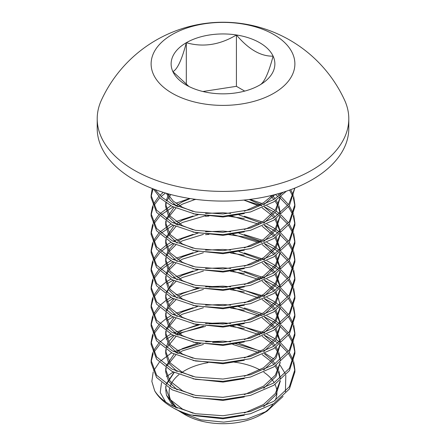 <?xml version="1.0" encoding="UTF-8"?>
<svg xmlns="http://www.w3.org/2000/svg" width="446" height="446" viewBox="0 0 446 446"><rect width="100%" height="100%" fill="white"/><g stroke="black" fill="none" stroke-linecap="round" stroke-linejoin="round"><path stroke-width="0.67" d="M264.456 335.258L273.916 340.354M275.087 341.118L278.153 343.281M279.625 344.429L280.133 344.836M280.289 344.964L287.637 352.452M288.501 353.6L292.916 361.622M293.334 362.771L294.862 370.793M153.19 371.97L151.863 381.43L154.678 390.802C158.386 396.695 164.217 401.718 172.173 405.871L195.493 413.721L223 415.733L250.507 411.429L273.827 401.288L289.409 386.676L294.884 369.645L294.884 371.942L289.409 388.968L273.827 403.58L250.507 413.721L223 418.025L190.487 414.914C184.204 413.225 178.723 411.034 174.052 408.33L172.173 407.248A71.884 41.5 0 0 0 190.487 414.914M294.884 369.645L293.697 361.622M293.334 360.474L289.298 352.452M288.501 351.303L281.008 343.281M279.625 342.132L276.152 339.545M275.087 338.826L266.864 334.11M264.456 316.916L273.827 321.962L278.153 324.939M279.625 326.087L280.133 326.494M280.289 326.623L287.637 334.11M288.501 335.258L292.916 343.281M293.334 344.429L294.862 352.452M294.884 351.303L294.884 353.6L289.409 370.626L273.827 385.238L250.507 395.379L223 399.683L195.493 397.67L172.173 389.821L156.591 377.506L151.116 362.771L151.116 360.474L156.591 375.214L172.173 387.529L195.493 395.379L223 397.392L250.507 393.088L273.827 382.947L289.409 368.335L294.884 351.303L293.697 343.281M293.334 342.132L289.298 334.11M288.501 332.967L281.008 324.939M279.625 323.796L273.827 319.665L266.864 315.768M264.456 298.575L273.827 303.62L278.153 306.597M279.625 307.746L287.637 315.768M288.501 316.916L292.916 324.939M293.334 326.087L294.862 334.11M294.884 332.967L294.884 335.258L289.409 352.284L273.827 366.896L250.507 377.037L223 381.341L195.493 379.329L172.173 371.479L156.591 359.164L151.116 344.429L151.116 342.138L156.591 356.872L172.173 369.188L195.493 377.037L223 379.05L250.507 374.746L273.827 364.605L289.409 349.993L294.884 332.967L293.697 324.939M293.334 323.796L289.298 315.768M288.501 314.625L281.008 306.597M279.625 305.454L273.827 301.323L266.864 297.426M264.456 280.233L273.827 285.278L278.153 288.255M279.625 289.404L287.637 297.426M288.501 298.575L292.916 306.597M293.334 307.746L294.862 315.768M294.884 314.625L294.884 316.916L289.409 333.942L273.827 348.555L250.507 358.695L223 363.005L195.493 360.987L172.173 353.137L156.591 340.822L151.116 326.087L151.116 323.796L156.591 338.531L172.173 350.846L195.493 358.695L223 360.708L250.507 356.404L273.827 346.263L289.409 331.651L294.884 314.625L293.697 306.597M293.334 305.454L289.298 297.426M288.501 296.283L281.008 288.255M279.625 287.113L273.827 282.981L266.864 279.084M264.456 261.891L273.827 266.937L278.153 269.914M279.625 271.062L287.637 279.084M288.501 280.233L292.916 288.255M293.334 289.404L294.862 297.426M294.884 296.283L294.884 298.575L289.409 315.601L273.827 330.213L250.507 340.354L223 344.663L195.493 342.651L172.173 334.795L156.591 322.48L151.116 307.746L151.116 305.454L156.591 320.189L172.173 332.504L195.493 340.354L223 342.366L250.507 338.062L273.827 327.922L289.409 313.309L294.884 296.283L293.697 288.255M293.334 287.113L289.298 279.084M288.501 277.942L281.008 269.914M279.625 268.771L273.827 264.645L266.864 260.743M264.456 243.549L273.827 248.595L278.153 251.572M279.625 252.72L287.637 260.743M288.501 261.891L292.916 269.914M293.334 271.062L294.862 279.084M294.884 277.942L294.884 280.233L289.409 297.259L273.827 311.871L250.507 322.012L223 326.321L195.493 324.309L172.173 316.454L156.591 304.139L151.116 289.404L151.116 287.113L156.591 301.847L172.173 314.162L195.493 322.012L223 324.025L250.507 319.721L273.827 309.58L289.409 294.968L294.884 277.942L293.697 269.914M293.334 268.771L289.298 260.743M288.501 259.6L281.008 251.572M279.625 250.429L273.827 246.304L266.864 242.401M264.456 225.208L273.827 230.253L278.153 233.23M279.625 234.379L287.637 242.401M288.501 243.549L292.916 251.572M293.334 252.72L294.862 260.743M294.884 259.6L294.884 261.891L289.409 278.917L273.827 293.529L250.507 303.67L223 307.98L195.493 305.967L172.173 298.118L156.591 285.797L151.116 271.062L151.116 268.771L156.591 283.505L172.173 295.821L195.493 303.67L223 305.683L250.507 301.379L273.827 291.238L289.409 276.626L294.884 259.6L293.697 251.572M293.334 250.429L289.298 242.401M288.501 241.258L281.008 233.23M279.625 232.087L273.827 227.962L266.864 224.059M264.456 206.866L273.916 211.967M275.087 212.725L278.153 214.888M279.625 216.037L287.637 224.059M288.501 225.208L292.916 233.23M293.334 234.379L294.862 242.401M294.884 241.258L294.884 243.549L289.409 260.575L273.827 275.188L250.507 285.329L223 289.638L195.493 287.625L172.173 279.776L156.591 267.455L151.116 252.72L151.116 250.429L156.591 265.164L172.173 277.479L195.493 285.329L223 287.341L250.507 283.037L273.827 272.896L289.409 258.284L294.884 241.258L293.697 233.23M293.334 232.087L289.298 224.059M288.501 222.916L281.008 214.888M279.625 213.745L276.152 211.153M275.087 210.434L266.864 205.723M275.282 194.512L278.153 196.552M279.625 197.695L280.133 198.108M280.289 198.236L287.637 205.723M288.501 206.866L292.916 214.888M293.334 216.037L294.862 224.059M294.884 222.916L294.884 225.208L289.409 242.234L273.827 256.846L250.507 266.987L223 271.296L195.493 269.284L172.173 261.434L156.591 249.113L151.116 234.379L151.116 232.087L156.591 246.822L172.173 259.137L195.493 266.987L223 269.005L250.507 264.695L273.827 254.555L289.409 239.942L294.884 222.916L293.697 214.888M293.334 213.745L289.298 205.723M288.501 204.575L281.008 196.552M279.625 195.404L277.641 193.876M289.571 190.08L292.916 196.552M293.334 197.695L294.862 205.723M294.884 204.575L294.884 206.866L289.409 223.898L273.827 238.504L250.507 248.651L223 252.954L195.493 250.942L172.173 243.092L156.591 230.772L151.116 216.037L151.116 213.745L156.591 228.48L172.173 240.795L195.493 248.651L223 250.663L250.507 246.354L273.827 236.213L289.409 221.601L294.884 204.575L293.697 196.552M293.334 195.404L290.72 189.661M294.884 188.061L289.409 205.556L273.827 220.162L250.507 230.309L223 234.613L195.493 232.6L172.173 224.751L156.591 212.43L151.116 197.695L151.116 195.404L156.591 210.138L172.173 222.459L195.493 230.309L223 232.321L250.507 228.012L273.827 217.871L288.802 204.151L294.823 188.084M286.393 191.189L273.827 201.821L250.507 211.967L223 216.271L195.493 214.258L172.173 206.409L160.638 198.464L153.374 188.942M155.002 189.561L162.093 197.461L172.173 204.117L195.493 211.967L223 213.98L250.507 209.67L273.827 199.529L283.266 192.209M154.678 390.802A71.884 41.5 0 0 0 172.173 407.248M151.149 361.622L153.173 353.6M153.736 352.452L159.824 344.429M166.213 339.261L173.065 335.258M175.456 334.11L205.534 326.388M230.654 326.388L244.308 328.59M264.456 332.967L237.149 324.939M227.181 323.796L209.007 323.796M199.078 324.939L173.065 332.967M170.89 334.11L166.213 336.97M165.828 337.232L159.824 342.132M158.698 343.281L153.173 351.303M152.688 352.452L151.116 360.474M151.149 343.281L153.173 335.258M153.736 334.11L159.824 326.087M166.81 320.518L173.065 316.916M230.654 308.047L244.308 310.249M262.187 313.622L244.308 307.957M193.051 307.734L175.852 313.298M174.035 314.146L173.065 314.625M170.89 315.768L166.213 318.628M165.828 318.89L159.824 323.796M158.698 324.939L153.173 332.967M152.688 334.11L151.116 342.138M151.149 324.939L153.173 316.916M153.736 315.768L159.824 307.746M166.81 302.176L173.065 298.575M230.654 289.705L244.308 291.907M264.456 296.283L237.149 288.255M227.181 287.113L209.007 287.113M199.078 288.255L175.852 294.957M174.035 295.804L173.065 296.283M170.89 297.426L166.213 300.286M165.828 300.548L159.824 305.454M158.698 306.597L153.173 314.625M152.688 315.768L151.116 323.796M151.149 306.597L153.173 298.575M153.736 297.426L159.824 289.404M166.81 283.84L173.065 280.233M230.654 271.363L244.308 273.565M264.456 277.942L244.308 271.274M193.051 271.051L175.852 276.615M174.035 277.462L173.065 277.942M170.89 279.084L166.213 281.944M165.828 282.207L159.824 287.113M158.698 288.255L153.173 296.283M152.688 297.426L151.116 305.454M151.149 288.255L153.173 280.233M153.736 279.084L159.824 271.062M161.051 269.914L166.213 265.894M166.81 265.498L173.065 261.891M230.654 253.027L244.308 255.224M264.456 259.6L244.308 252.932M193.051 252.709L175.852 258.273M174.035 259.12L173.065 259.6M170.89 260.743L166.213 263.603M165.828 263.865L159.824 268.771M158.698 269.914L153.173 277.942M152.688 279.084L151.116 287.113M151.149 269.914L153.173 261.891M153.736 260.743L159.824 252.72M161.051 251.572L166.213 247.552M166.81 247.156L173.065 243.549M205.534 234.685L209.007 234.379M227.181 234.379L245.149 237.071L261.841 242.401M262.187 240.255L244.308 234.59M193.051 234.367L173.065 241.258M170.89 242.401L166.213 245.261M165.828 245.523L159.824 250.429M158.698 251.572L153.173 259.6M152.688 260.743L151.116 268.771M151.149 251.572L153.173 243.549M153.736 242.401L159.824 234.379M161.051 233.23L173.065 225.208M205.534 216.343L209.007 216.037M227.181 216.037L244.308 218.54M262.187 221.913L244.308 216.249M193.051 216.026L175.852 221.59M174.035 222.437L173.065 222.916M170.89 224.059L159.824 232.087M158.698 233.23L153.173 241.258M152.688 242.401L151.116 250.429M151.149 233.23L153.173 225.208M153.736 224.059L159.824 216.037M161.051 214.888L173.065 206.866M175.456 205.723L175.852 205.539M193.051 199.981L195.956 199.384M243.789 200.087L261.841 205.723M262.187 203.571L250.145 199.373M189.667 198.487L175.852 203.248M174.035 204.095L173.065 204.575M170.89 205.723L159.824 213.745M158.698 214.888L153.173 222.916M152.688 224.059L151.116 232.087M151.149 214.888L153.173 206.866M153.736 205.723L159.824 197.695M161.051 196.552L165.466 193.046M163.281 192.377L159.824 195.404M158.698 196.552L153.173 204.575M152.688 205.723L151.116 213.745M151.149 196.552L153.045 188.82M152.27 188.519L151.116 195.404M177.965 410.387L184.878 414.585A53.91 31.125 0 0 0 261.122 414.585L267.031 411.173L283.093 396.422M263.815 412.912A53.91 31.125 0 0 0 273.147 404.004M275.176 400.413A53.91 31.125 0 0 0 275.043 384.452M274.151 382.74A53.91 31.125 0 0 0 263.809 372.232M181.483 412.622L200.7 419.837L223.73 422.117L247 419.089L267.031 411.173M285.412 391.761L285.825 375.259M285.223 373.625L280.155 365.257M273.693 358.969L265.102 353.299M259.985 369.924A53.91 31.125 0 0 0 233.894 362.091M207.942 362.687A53.91 31.125 0 0 0 180.998 373.062M178.997 374.59A53.91 31.125 0 0 0 170.149 386.426M169.575 388.388A53.91 31.125 0 0 0 175.83 407.644M179.877 411.257A53.91 31.125 0 0 0 183.222 413.581M165.706 389.815L166.475 395.217L173.087 406.339M175.852 370.972L176.415 370.559L175.891 370.988M174.191 372.494L166.536 384.201M166.057 386.169L165.734 388.862M165.572 401.885L160.209 392.463L161.513 382.668M166.391 376.602L173.26 372.036M260.798 351.125L235.226 343.571M223.162 342.361L212.603 342.344M200.499 343.498L173.806 351.671M171.61 352.842L160.454 361.076M159.311 362.258L153.692 370.71M186.316 85.075A51.875 29.949 0 0 0 209.575 92.824A51.875 29.949 0 0 0 259.683 85.075A51.875 29.949 0 0 0 273.108 56.146A51.875 29.949 0 0 0 236.425 34.966A51.875 29.949 0 0 0 186.316 42.716A51.875 29.949 0 0 0 172.892 71.644A51.875 29.949 0 0 0 186.316 85.075M97.206 118.775L97.206 128.459A125.794 72.626 0 0 0 134.051 179.81A125.794 72.626 0 0 0 271.14 195.554A125.794 72.626 0 0 0 348.794 128.459L348.794 118.775A125.794 72.626 0 0 0 344.58 100.127A133.833 133.833 0 0 0 101.42 100.127A125.794 72.626 0 0 0 97.206 118.775A125.794 72.626 0 0 0 134.051 170.127A125.794 72.626 0 0 0 311.949 170.127A125.794 72.626 0 0 0 348.794 118.775M273.827 93.242A71.884 41.5 0 0 0 273.827 34.548A71.884 41.5 0 0 0 172.173 34.548A71.884 41.5 0 0 0 172.173 93.242A71.884 41.5 0 0 0 273.827 93.242M259.683 85.075C264.121 82.911 268.592 73.267 273.108 56.146C260.882 56.48 248.656 49.422 236.425 34.966C219.867 44.923 203.164 47.51 186.316 42.716C181.879 59.675 177.408 69.32 172.892 71.644L188.909 86.468M244.703 91.101L236.425 86.323L202.902 91.508M236.425 86.323L236.425 34.966M186.316 84.634L186.316 42.716M174.035 372.416L166.213 383.984M165.828 386.013L165.706 387.987L170.071 399.499L182.486 409.088L193.051 413.219M244.308 412.996L263.514 404.5L275.344 393.495L280.222 380.628M280.289 378.28L278.85 370.793M278.404 369.645L276.152 365.358M275.087 363.785L273.392 361.622M272.372 360.474L264.316 353.661M260.481 351.303L238.961 343.281M230.654 341.831L223 341.157L205.534 341.831M198.113 343.125L182.486 348.549L175.852 352.63M174.035 354.079L166.213 365.642M165.828 367.671L165.706 369.645L170.071 381.157L182.486 390.746L193.051 394.877M244.308 394.654L263.514 386.158L275.344 375.153L280.222 362.286M280.289 359.939L278.85 352.452M278.404 351.303L276.152 347.016M275.087 345.444L273.392 343.281M272.372 342.132L264.316 335.325M262.187 333.965L238.961 324.939M230.654 323.489L223 322.815L205.534 323.489M197.411 324.939L182.486 330.207L175.852 334.288M174.035 335.738L168.426 342.132M167.774 343.281L166.213 347.3M165.828 349.329L165.706 351.303L170.071 362.815L182.486 372.404L193.051 376.535M244.308 376.312L263.514 367.816L275.344 356.811L280.222 343.944M280.289 341.597L276.152 328.674M275.087 327.102L264.316 316.983M262.187 315.623L238.186 306.43M230.654 305.148L223 304.473L205.534 305.148M197.411 306.597L182.486 311.865L177.737 314.625M174.035 317.396L166.213 328.958M165.828 330.988L165.706 332.967L170.071 344.474L182.486 354.063L193.051 358.194M244.308 357.971L263.514 349.474L275.344 338.469L280.222 325.602M280.289 323.255L276.152 310.332M275.087 308.76L273.392 306.597M272.372 305.454L264.316 298.642M260.481 296.283L238.186 288.088M230.654 286.806L223 286.131L205.534 286.806M197.411 288.255L182.486 293.524L177.737 296.283M174.035 299.054L168.426 305.454M167.774 306.597L166.213 310.617M165.828 312.646L165.706 314.625L170.071 326.132L182.486 335.721L193.051 339.852M244.308 339.629L263.514 331.133L275.344 320.128L280.222 307.261M280.289 304.913L276.152 291.991M275.087 290.424L264.316 280.3M262.187 278.94L238.961 269.914M230.654 268.464L223 267.79L205.534 268.464M198.113 269.758L182.486 275.182L177.737 277.942M174.035 280.712L166.213 292.275M165.828 294.304L165.706 296.283L170.071 307.796L182.486 317.379L193.051 321.51M244.308 321.287L263.514 312.791L275.344 301.786L280.222 288.919M280.289 286.572L276.152 273.649M275.087 272.082L264.316 261.958M260.481 259.6L238.961 251.572M230.654 250.122L223 249.448L205.534 250.122M198.113 251.416L182.486 256.846L177.737 259.6M174.035 262.371L168.426 268.771M167.774 269.914L166.213 273.933M165.828 275.968L165.706 277.942L170.071 289.454L182.486 299.037L193.051 303.168M244.308 302.951L263.514 294.449L275.344 283.444L280.222 270.577M280.289 268.23L276.152 255.307M275.087 253.741L264.316 243.616M260.481 241.258L238.961 233.23M230.654 231.781L223 231.106L205.534 231.781M198.113 233.074L182.486 238.504L177.737 241.258M174.035 244.029L168.426 250.429M167.774 251.572L166.213 255.591M165.828 257.626L165.706 259.6L170.071 271.112L182.486 280.696L193.051 284.827M244.308 284.609L263.514 276.107L275.344 265.102L280.222 252.235M280.289 249.888L276.152 236.965M275.087 235.399L264.316 225.275M260.481 222.916L238.961 214.888M230.654 213.439L223 212.764L205.534 213.439M198.113 214.732L182.486 220.162L175.852 224.243M174.035 225.687L166.213 237.25M165.828 239.285L165.706 241.258L170.071 252.77L182.486 262.354L193.051 266.485M244.308 266.268L263.514 257.766L275.344 246.761L280.222 233.894M280.289 231.546L276.152 218.629M275.087 217.057L273.392 214.888M272.372 213.745L264.316 206.933M260.481 204.575L249.23 199.49M190.236 198.576L182.486 201.821L175.852 205.901M174.035 207.345L166.213 218.908M165.828 220.943L165.706 222.916L170.071 234.429L182.486 244.012L193.051 248.143M244.308 247.926L263.514 239.43L275.344 228.419L280.222 215.552M280.289 213.205L278.85 205.723M278.404 204.575L276.152 200.287M275.087 198.715L272.261 195.281M169.268 194.127L168.426 195.404M167.774 196.552L166.213 200.572M165.828 202.601L165.706 204.575L170.071 216.087L182.486 225.67L193.051 229.802M244.308 229.584L263.514 221.088L275.344 210.077L280.222 197.216M280.289 194.863L280.177 193.146M167.451 193.62L173.243 201.107L182.486 207.329L193.051 211.46M244.308 211.242L263.514 202.746L272.551 195.214M166.475 395.217L177.14 408.218M193.051 415.51L223 418.772L244.308 415.287M263.692 406.674L275.985 394.838L280.294 381.113M280.133 378.409L278.404 371.942M277.891 370.793L275.087 366.082M273.916 364.549L272.372 362.771M271.274 361.622L262.187 354.598M258.362 352.452L232.818 344.429M203.398 344.429L182.486 350.84L177.876 353.505M175.852 354.921L166.81 366.043M166.213 367.933L165.706 371.942L168.605 381.402L177.14 389.876M193.051 397.169L223 400.43L244.308 396.951M263.692 388.332L275.985 376.496L280.294 362.224M280.133 360.067L278.404 353.6M277.891 352.452L275.087 347.741M273.916 346.207L272.372 344.429M271.274 343.281L262.187 336.256M259.867 334.913L232.818 326.087M203.398 326.087L182.486 332.504L177.876 335.163M175.852 336.579L166.81 347.702M166.213 349.592L165.706 353.6L168.605 363.061L177.14 371.535M193.051 378.827L223 382.088L244.308 378.609M263.692 369.99L275.985 358.155L280.294 344.429M280.133 341.725L275.087 329.399M273.916 327.866L262.187 317.914M258.362 315.768L232.818 307.746M203.398 307.746L182.486 314.162L179.565 315.768M175.852 318.243L166.81 329.36M166.213 331.25L165.75 334.11M165.706 332.967L165.706 335.258L168.605 344.719L177.14 353.193M193.051 360.485L223 363.746L244.308 360.268M263.692 351.654L275.985 339.813L280.294 326.087M280.133 323.383L275.087 311.057M273.916 309.524L272.372 307.746M271.274 306.597L262.187 299.573M259.867 298.229L232.818 289.404M203.398 289.404L182.486 295.821L179.565 297.426M175.852 299.902L169.173 306.597M168.426 307.746L166.81 311.018M166.213 312.908L165.706 316.916L168.605 326.377L177.14 334.851M193.051 342.143L223 345.41L244.308 341.926M263.692 333.313L275.985 321.471L280.294 307.746M280.133 305.042L278.404 298.575M277.891 297.426L275.087 292.715M273.916 291.182L262.187 281.231M259.867 279.887L232.818 271.062M203.398 271.062L182.486 277.479L179.565 279.084M175.852 281.56L169.173 288.255M168.426 289.404L166.81 292.676M166.213 294.566L165.75 297.426M165.706 296.283L165.706 298.575L168.605 308.035L177.14 316.509M193.051 323.802L223 327.069L244.308 323.584M263.692 314.971L275.985 303.129L280.294 289.404M280.133 286.7L275.087 274.374M273.916 272.84L262.187 262.889M258.362 260.743L232.818 252.72M203.398 252.72L182.486 259.137L179.565 260.743M175.852 263.218L169.173 269.914M168.426 271.062L166.81 274.335M166.213 276.23L165.706 280.233L168.605 289.694L177.14 298.173M193.051 305.46L223 308.727L244.308 305.242M263.692 296.629L275.985 284.788L280.294 271.062M280.133 268.358L275.087 256.032M273.916 254.499L262.187 244.547M258.362 242.401L232.818 234.379M203.398 234.379L182.486 240.795L179.565 242.401M175.852 244.876L169.173 251.572M168.426 252.72L166.81 255.993M166.213 257.888L165.706 261.891L168.605 271.352L177.14 279.832M193.051 287.118L223 290.385L244.308 286.901M263.692 278.287L275.985 266.446L280.294 252.72M280.133 250.016L275.087 237.69M273.916 236.157L262.187 226.211M258.362 224.059L230.654 215.736M205.534 215.736L182.486 222.454L177.876 225.113M175.852 226.535L166.81 237.651M166.213 239.547L165.706 243.549L168.605 253.01L177.14 261.49M193.051 268.776L223 272.043L244.308 268.559M263.692 259.946L275.985 248.104L280.294 234.379M280.133 231.675L275.087 219.348M273.916 217.815L272.372 216.037M271.274 214.888L262.187 207.869M258.362 205.723L243.878 200.076M195.443 199.323L182.486 204.112L177.876 206.777M175.852 208.193L166.81 219.309M166.213 221.205L165.706 225.208L168.605 234.668L177.14 243.148M193.051 250.44L223 253.702L244.308 250.217M263.692 241.604L275.985 229.762L280.294 215.496M280.133 213.333L278.404 206.866M277.891 205.723L275.087 201.007M273.916 199.474L270.421 195.727M170.757 194.523L166.81 200.968M166.213 202.863L165.706 206.866L168.605 216.327L177.14 224.806M193.051 232.098L223 235.36L244.308 231.875M263.692 223.262L275.985 211.421L280.294 197.154M280.133 194.997L279.848 193.246M166.436 193.33L170.26 200.271L177.14 206.465M193.051 213.757L223 217.018L244.308 213.534M263.692 204.92L274.926 194.607M165.706 369.645L165.706 371.942M165.706 351.303L165.706 353.6M165.706 314.625L165.706 316.916M165.706 277.942L165.706 280.233M165.706 259.6L165.706 261.891M165.706 241.258L165.706 243.549M165.706 222.916L165.706 225.208M165.706 204.575L165.706 206.866"/></g></svg>
